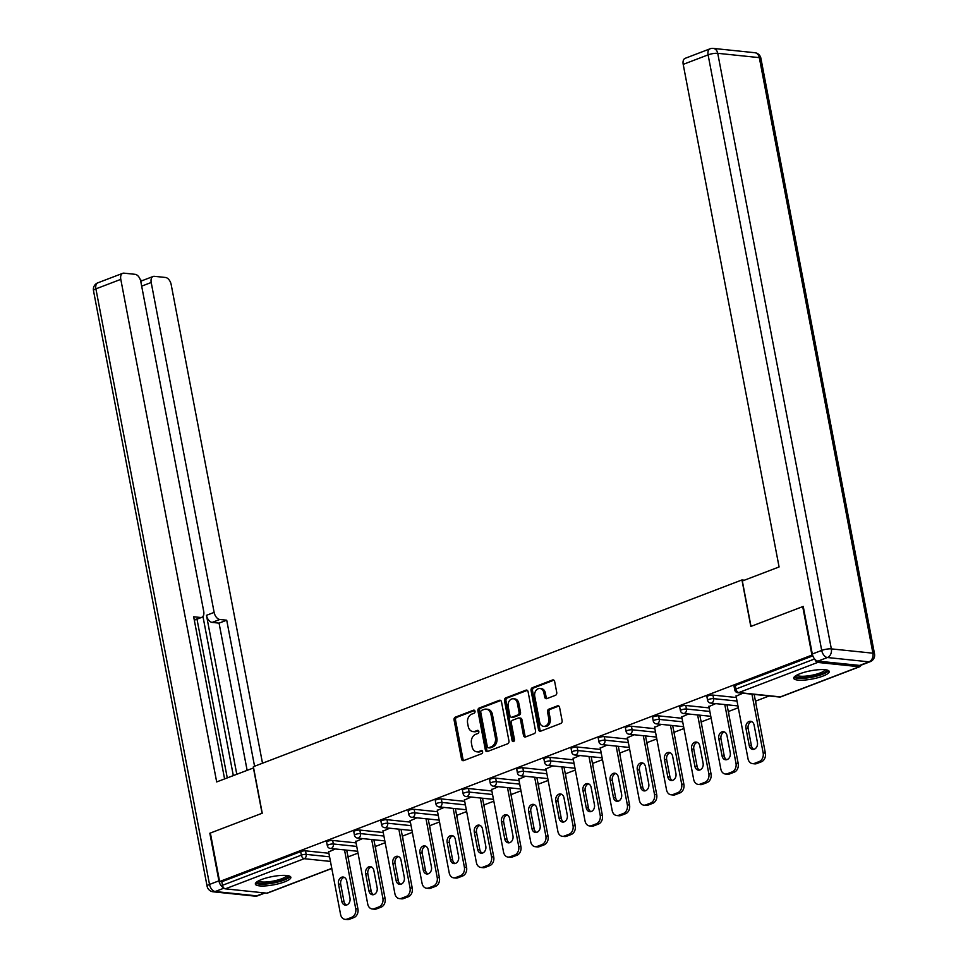 <?xml version="1.0" encoding="UTF-8"?>
<svg xmlns="http://www.w3.org/2000/svg" width="968" height="968" viewBox="0 0 968 968"><rect width="100%" height="100%" fill="white"/><g stroke="black" fill="none" stroke-linecap="round" stroke-linejoin="round"><path stroke-width="1.45" d="M475.01 711.262A1.597 1.222 -84.1 0 0 473.521 710.197L455.359 717.143A2.275 1.754 -84.1 0 0 454.065 719.962L461.53 759.081A2.275 1.754 -84.1 0 0 463.66 760.606L481.81 753.661A1.597 1.222 -84.1 0 0 481.229 750.624L478.882 751.519A7.272 5.602 -84.1 0 1 476.8 751.797A7.272 5.602 -84.1 0 1 472.081 746.655L471.464 743.388A7.272 5.602 -84.1 0 1 475.603 734.349L477.962 733.454A1.597 1.222 -84.1 0 0 477.381 730.404L475.022 731.312A7.272 5.602 -84.1 0 1 472.953 731.59A7.272 5.602 -84.1 0 1 468.234 726.448L467.604 723.181A7.272 5.602 -84.1 0 1 471.755 714.142L474.102 713.235A1.597 1.222 -84.1 0 0 475.01 711.262M800.016 673.704A18.077 4.187 169.2 0 0 793.724 678.278A18.077 4.187 169.2 0 0 804.347 680.08A18.077 4.187 169.2 0 0 822.933 676.087A18.077 4.187 169.2 0 0 829.225 671.514A18.077 4.187 169.2 0 0 818.601 669.711A18.077 4.187 169.2 0 0 800.016 673.704M261.638 879.501A18.077 4.187 169.2 0 0 255.346 884.074A18.077 4.187 169.2 0 0 265.97 885.865A18.077 4.187 169.2 0 0 284.556 881.872A18.077 4.187 169.2 0 0 290.848 877.298A18.077 4.187 169.2 0 0 280.224 875.495A18.077 4.187 169.2 0 0 261.638 879.501M555.451 695.314A2.275 1.754 -84.1 0 0 556.745 692.495L554.652 681.52A2.275 1.754 -84.1 0 0 552.522 679.996L532.352 687.703A2.275 1.754 -84.1 0 0 531.069 690.535L538.523 729.654A2.275 1.754 -84.1 0 0 540.652 731.167L560.811 723.459A2.275 1.754 -84.1 0 0 562.106 720.64L559.577 707.378A2.275 1.754 -84.1 0 0 557.459 705.866L548.832 709.157A2.275 1.754 -84.1 0 0 547.537 711.988L548.783 718.558A6.086 4.683 -84.1 0 1 543.592 726.363A6.086 4.683 -84.1 0 1 539.648 722.055L534.735 696.307A6.086 4.683 -84.1 0 1 539.926 688.502A6.086 4.683 -84.1 0 1 543.871 692.81L544.694 697.105A2.275 1.754 -84.1 0 0 546.811 698.618L555.451 695.314M219.603 881.521L210.358 833.037L262.243 813.205L253.374 766.704L741.948 579.953L750.817 626.453L802.714 606.621L811.958 655.106L219.603 881.521L221.805 881.751L222.483 885.296L301.363 855.143L300.685 851.598L221.805 881.751M501.497 701.836A2.275 1.754 -84.1 0 0 499.367 700.312L479.208 708.019A2.275 1.754 -84.1 0 0 477.914 710.851L485.367 749.97A2.275 1.754 -84.1 0 0 487.497 751.495L507.668 743.775A2.275 1.754 -84.1 0 0 508.962 740.956L501.497 701.836M505.78 697.867L525.951 690.16A2.275 1.754 -84.1 0 1 528.068 691.672L535.534 730.792A2.275 1.754 -84.1 0 1 534.239 733.623L525.612 736.926A2.275 1.754 -84.1 0 1 523.482 735.402L520.457 719.539A2.275 1.754 -84.1 0 0 518.34 718.014L512.604 720.204A2.275 1.754 -84.1 0 0 511.31 723.035L514.468 739.552A1.597 1.222 -84.1 0 1 512.072 740.46L504.485 700.687A2.275 1.754 -84.1 0 1 505.78 697.867L507.244 698.013L527.306 690.353M744.392 580.207L741.948 579.953M331.806 868.502L267.495 893.077A3.473 2.069 -110.9 0 1 266.89 893.161L225.326 888.842A3.473 2.069 -110.9 0 1 222.483 885.296M811.958 655.106L812.6 655.167M814.959 659.377A3.473 2.069 69.1 0 0 817.67 662.427L859.245 666.734A3.473 2.069 69.1 0 0 859.85 666.662A3.473 2.069 69.1 0 0 860.842 665.258M769.136 695.956L755.572 701.135M738.294 707.741L728.42 711.516M711.129 718.135L701.255 721.91M683.965 728.517L674.091 732.292M656.8 738.899L646.926 742.674M629.636 749.28L619.762 753.056M602.471 759.662L592.597 763.437M575.319 770.044L565.433 773.819M548.154 780.426L538.281 784.201M520.99 790.808L511.116 794.583M493.825 801.189L483.952 804.965M466.661 811.571L456.787 815.346M439.496 821.953L429.623 825.728M412.344 832.335L402.458 836.11M385.179 842.717L375.306 846.492M358.015 853.098L348.141 856.874M328.648 851.925L335.4 848.972M817.67 662.427L738.802 692.568A3.473 2.069 69.1 0 1 735.958 689.022A3.473 0.811 169.2 0 0 734.748 689.906L734.071 686.36A3.473 0.811 -10.8 0 1 735.281 685.477L735.958 689.022L814.596 658.966M812.817 655.844L735.281 685.477M300.685 851.598A3.473 0.811 -10.8 0 1 305.501 850.836L328.902 853.256M347.706 855.301A3.473 0.811 -10.8 0 1 347.875 855.494L348.553 859.039A3.473 0.811 169.2 0 0 348.383 858.846M712.944 695.097L713.61 698.642A3.473 0.811 -10.8 0 0 708.794 699.404A3.473 0.811 169.2 0 0 707.584 700.288L706.918 696.742A3.473 0.811 -10.8 0 1 708.128 695.859A3.473 0.811 -10.8 0 1 712.944 695.097L736.333 697.517M755.137 699.561A3.473 0.811 -10.8 0 1 755.306 699.755L755.984 703.3A3.473 0.811 169.2 0 0 755.814 703.107M685.78 705.478L686.457 709.024A3.473 0.811 -10.8 0 0 681.641 709.786A3.473 0.811 169.2 0 0 680.431 710.669L679.754 707.124A3.473 0.811 -10.8 0 1 680.964 706.241A3.473 0.811 -10.8 0 1 685.78 705.478L709.181 707.898M727.984 709.943A3.473 0.811 -10.8 0 1 728.154 710.137L728.819 713.682A3.473 0.811 169.2 0 0 728.65 713.489M658.615 715.86L659.293 719.405A3.473 0.811 -10.8 0 0 654.477 720.168A3.473 0.811 169.2 0 0 653.267 721.051L652.589 717.506A3.473 0.811 -10.8 0 1 653.799 716.635A3.473 0.811 -10.8 0 1 658.615 715.86L682.016 718.28M700.82 720.325A3.473 0.811 -10.8 0 1 700.989 720.519L701.667 724.064A3.473 0.811 169.2 0 0 701.497 723.87M631.451 726.242L632.128 729.787A3.473 0.811 -10.8 0 0 627.312 730.55A3.473 0.811 169.2 0 0 626.102 731.433L625.425 727.888A3.473 0.811 -10.8 0 1 626.635 727.016A3.473 0.811 -10.8 0 1 631.451 726.242L654.852 728.674M673.655 730.707A3.473 0.811 -10.8 0 1 673.825 730.9L674.502 734.446A3.473 0.811 169.2 0 0 674.333 734.252M604.286 736.624L604.964 740.169A3.473 0.811 -10.8 0 0 600.148 740.931A3.473 0.811 169.2 0 0 598.938 741.815L598.26 738.269A3.473 0.811 -10.8 0 1 599.47 737.398A3.473 0.811 -10.8 0 1 604.286 736.624L627.688 739.056M646.491 741.089A3.473 0.811 -10.8 0 1 646.66 741.282L647.338 744.828A3.473 0.811 169.2 0 0 647.168 744.634M577.122 747.006L577.799 750.551A3.473 0.811 -10.8 0 0 572.983 751.313A3.473 0.811 169.2 0 0 571.773 752.196L571.096 748.651A3.473 0.811 -10.8 0 1 572.306 747.78A3.473 0.811 -10.8 0 1 577.122 747.006L600.523 749.438M619.326 751.47A3.473 0.811 -10.8 0 1 619.496 751.664L620.173 755.209A3.473 0.811 169.2 0 0 620.004 755.016M549.957 757.387L550.635 760.933A3.473 0.811 -10.8 0 0 545.819 761.707A3.473 0.811 169.2 0 0 544.609 762.578L543.931 759.045A3.473 0.811 -10.8 0 1 545.153 758.162A3.473 0.811 -10.8 0 1 549.957 757.387L573.359 759.82M592.162 761.852A3.473 0.811 -10.8 0 1 592.331 762.046L593.009 765.591A3.473 0.811 169.2 0 0 592.839 765.398M522.805 767.769L523.47 771.315A3.473 0.811 -10.8 0 0 518.666 772.089A3.473 0.811 169.2 0 0 517.444 772.96L516.779 769.427A3.473 0.811 -10.8 0 1 517.989 768.544A3.473 0.811 -10.8 0 1 522.805 767.769L546.206 770.201M564.997 772.234A3.473 0.811 -10.8 0 1 565.179 772.428L565.844 775.973A3.473 0.811 169.2 0 0 565.675 775.779M495.64 778.151L496.318 781.696A3.473 0.811 -10.8 0 0 491.502 782.471A3.473 0.811 169.2 0 0 490.292 783.342L489.614 779.809A3.473 0.811 -10.8 0 1 490.824 778.925A3.473 0.811 -10.8 0 1 495.64 778.151L519.042 780.583M537.845 782.628A3.473 0.811 -10.8 0 1 538.014 782.81L538.692 786.355A3.473 0.811 169.2 0 0 538.51 786.161M468.476 788.533L469.153 792.078A3.473 0.811 -10.8 0 0 464.337 792.852A3.473 0.811 169.2 0 0 463.127 793.724L462.45 790.19A3.473 0.811 -10.8 0 1 463.66 789.307A3.473 0.811 -10.8 0 1 468.476 788.533L491.877 790.965M510.68 793.01A3.473 0.811 -10.8 0 1 510.85 793.191L511.527 796.737A3.473 0.811 169.2 0 0 511.358 796.543M441.311 798.915L441.989 802.46A3.473 0.811 -10.8 0 0 437.173 803.234A3.473 0.811 169.2 0 0 435.963 804.118L435.285 800.572A3.473 0.811 -10.8 0 1 436.495 799.689A3.473 0.811 -10.8 0 1 441.311 798.915L464.713 801.347M483.516 803.392A3.473 0.811 -10.8 0 1 483.685 803.573L484.363 807.118A3.473 0.811 169.2 0 0 484.194 806.925M414.147 809.308L414.824 812.842A3.473 0.811 -10.8 0 0 410.009 813.616A3.473 0.811 169.2 0 0 408.798 814.499L408.121 810.954A3.473 0.811 -10.8 0 1 409.331 810.071A3.473 0.811 -10.8 0 1 414.147 809.308L437.548 811.729M456.351 813.773A3.473 0.811 -10.8 0 1 456.521 813.967L457.199 817.5A3.473 0.811 169.2 0 0 457.029 817.307M386.982 819.69L387.66 823.224A3.473 0.811 -10.8 0 0 382.844 823.998A3.473 0.811 169.2 0 0 381.634 824.881L380.956 821.336A3.473 0.811 -10.8 0 1 382.166 820.453A3.473 0.811 -10.8 0 1 386.982 819.69L410.384 822.11M429.187 824.155A3.473 0.811 -10.8 0 1 429.356 824.349L430.034 827.882A3.473 0.811 169.2 0 0 429.865 827.7M359.83 830.072L360.495 833.605A3.473 0.811 -10.8 0 0 355.679 834.38A3.473 0.811 169.2 0 0 354.469 835.263L353.804 831.718A3.473 0.811 -10.8 0 1 355.014 830.834A3.473 0.811 -10.8 0 1 359.83 830.072L383.219 832.492M402.022 834.537A3.473 0.811 -10.8 0 1 402.204 834.731L402.869 838.264A3.473 0.811 169.2 0 0 402.7 838.082M332.665 840.454L333.343 843.987A3.473 0.811 -10.8 0 0 328.527 844.761A3.473 0.811 169.2 0 0 327.317 845.645L326.639 842.1A3.473 0.811 -10.8 0 1 327.849 841.216A3.473 0.811 -10.8 0 1 332.665 840.454L356.067 842.874M374.87 844.919A3.473 0.811 -10.8 0 1 375.039 845.112L375.717 848.646A3.473 0.811 169.2 0 0 375.536 848.464M355.813 841.543L362.564 838.59M382.965 831.161L389.729 828.209M410.129 820.779L416.881 817.827M437.294 810.397L444.046 807.445M464.459 800.004L471.21 797.051M491.623 789.622L498.375 786.669M518.788 779.24L525.539 776.288M545.94 768.858L552.704 765.906M573.104 758.476L579.856 755.524M600.269 748.095L607.021 745.142M627.433 737.713L634.185 734.76M654.598 727.331L661.35 724.379M681.762 716.949L688.514 713.997M708.927 706.567L715.679 703.615M736.079 696.186L742.843 693.233M472.953 731.59L474.417 731.747A7.272 5.602 -84.1 0 0 476.498 731.457L475.022 731.312M478.494 730.695L476.498 731.457M476.8 751.797L478.277 751.955A7.272 5.602 -84.1 0 0 480.346 751.664L478.882 751.519M482.354 750.902L480.346 751.664M474.635 710.488L456.836 717.288A2.275 1.754 -84.1 0 0 455.541 720.119L462.994 759.239A2.275 1.754 -84.1 0 0 463.769 760.558M500.734 700.505L480.673 708.177A2.275 1.754 -84.1 0 0 479.378 711.008L486.844 750.115A2.275 1.754 -84.1 0 0 487.606 751.446M481.665 710.355A1.597 1.222 -84.1 0 0 480.757 712.327L487.303 746.667A1.597 1.222 -84.1 0 0 488.792 747.732L491.272 746.776A7.272 5.602 -84.1 0 0 495.41 737.737L490.933 714.263A7.272 5.602 -84.1 0 0 486.226 709.12A7.272 5.602 -84.1 0 0 484.145 709.399L481.665 710.355M489.372 747.792A1.597 1.222 -84.1 0 0 490.268 747.877L488.792 747.732M486.226 709.12L487.69 709.266A7.272 5.602 -84.1 0 1 492.409 714.42L496.886 737.882A7.272 5.602 -84.1 0 1 492.748 746.933L490.268 747.877M518.981 717.929L520.457 718.075A2.275 1.754 -84.1 0 1 521.933 719.684L524.958 735.559A2.275 1.754 -84.1 0 0 525.721 736.878M507.244 698.013A2.275 1.754 -84.1 0 0 505.961 700.844L513.536 740.617A1.597 1.222 -84.1 0 0 513.875 741.343M517.323 703.07A6.086 4.683 -84.1 0 0 513.379 698.775A6.086 4.683 -84.1 0 0 508.176 706.567L509.906 715.642A2.275 1.754 -84.1 0 0 512.024 717.167L517.759 714.977A2.275 1.754 -84.1 0 0 519.054 712.145L517.323 703.07L518.788 703.228A6.086 4.683 -84.1 0 0 514.843 698.92L513.379 698.775M511.382 717.252L512.846 717.409A2.275 1.754 -84.1 0 0 513.5 717.312L512.024 717.167M518.788 703.228L520.518 712.303A2.275 1.754 -84.1 0 1 519.223 715.122L513.5 717.312M539.926 688.502L541.402 688.659A6.086 4.683 -84.1 0 1 545.347 692.955L546.158 697.25A2.275 1.754 -84.1 0 0 546.932 698.581M543.592 726.363L545.057 726.508A6.086 4.683 -84.1 0 0 550.26 718.716L548.783 718.558M558.814 706.059L550.296 709.314A2.275 1.754 -84.1 0 0 549.001 712.133L550.26 718.716M553.877 680.189L533.828 687.861A2.275 1.754 -84.1 0 0 532.533 690.692L539.999 729.799A2.275 1.754 -84.1 0 0 540.761 731.13M349.266 919.334L353.973 917.531L351.759 917.301L347.064 919.104L349.266 919.334A6.945 5.36 95.9 0 1 347.282 919.6L345.08 919.37A6.945 5.36 -84.1 0 0 347.064 919.104M351.759 917.301A6.945 5.36 -84.1 0 0 355.716 908.662L357.93 908.891L346.713 850.146M357.93 908.891A6.945 5.36 95.9 0 1 353.973 917.531M346.447 905.056A5.445 4.199 95.9 0 1 344.003 901.51L340.7 884.244A5.445 4.199 95.9 0 1 344.233 877.335M345.08 919.37A6.945 5.36 -84.1 0 1 340.579 914.457L328.575 851.574M355.716 908.662L344.511 849.916M338.498 884.014A5.445 4.199 95.9 0 1 343.156 877.032A5.445 4.199 95.9 0 1 346.689 880.88L349.98 898.147A5.445 4.199 95.9 0 1 345.322 905.128A5.445 4.199 95.9 0 1 341.801 901.281L338.498 884.014L340.7 884.244M376.431 908.94L381.126 907.149L378.924 906.919L374.229 908.722L376.431 908.94A6.945 5.36 95.9 0 1 374.447 909.218L372.244 908.988A6.945 5.36 -84.1 0 0 374.229 908.722M378.924 906.919A6.945 5.36 -84.1 0 0 382.88 898.28L385.082 898.51L373.878 839.764M385.082 898.51A6.945 5.36 95.9 0 1 381.126 907.149M373.612 894.674A5.445 4.199 95.9 0 1 371.167 891.129L367.864 873.85A5.445 4.199 95.9 0 1 371.397 866.953M372.244 908.988A6.945 5.36 -84.1 0 1 367.731 904.076L355.74 841.192M382.88 898.28L371.676 839.534M365.662 873.632A5.445 4.199 95.9 0 1 370.32 866.65A5.445 4.199 95.9 0 1 373.854 870.498L377.145 887.765A5.445 4.199 95.9 0 1 372.486 894.747A5.445 4.199 95.9 0 1 368.953 890.899L365.662 873.632L367.864 873.85M403.596 898.558L408.29 896.767L406.088 896.537L401.393 898.34L403.596 898.558A6.945 5.36 95.9 0 1 401.611 898.836L399.409 898.606A6.945 5.36 -84.1 0 0 401.393 898.34M406.088 896.537A6.945 5.36 -84.1 0 0 410.045 887.898L412.247 888.128L401.042 829.382M412.247 888.128A6.945 5.36 95.9 0 1 408.29 896.767M400.776 884.292A5.445 4.199 95.9 0 1 398.32 880.747L395.029 863.468A5.445 4.199 95.9 0 1 398.562 856.571M399.409 898.606A6.945 5.36 -84.1 0 1 394.896 893.694L382.904 830.81M410.045 887.898L398.84 829.153M392.826 863.238A5.445 4.199 95.9 0 1 397.485 856.269A5.445 4.199 95.9 0 1 401.006 860.116L404.309 877.383A5.445 4.199 95.9 0 1 399.651 884.365A5.445 4.199 95.9 0 1 396.118 880.517L392.826 863.238L395.029 863.468M430.76 888.176L435.455 886.385L433.253 886.156L428.546 887.946L430.76 888.176A6.945 5.36 95.9 0 1 428.776 888.455L426.573 888.225A6.945 5.36 -84.1 0 0 428.546 887.946M433.253 886.156A6.945 5.36 -84.1 0 0 437.209 877.516L439.411 877.746L428.207 819.001M439.411 877.746A6.945 5.36 95.9 0 1 435.455 886.385M427.941 873.898A5.445 4.199 95.9 0 1 425.484 870.365L422.193 853.086A5.445 4.199 95.9 0 1 425.726 846.189M426.573 888.225A6.945 5.36 -84.1 0 1 422.06 883.312L410.069 820.428M437.209 877.516L426.005 818.771M419.991 852.856A5.445 4.199 95.9 0 1 424.637 845.887A5.445 4.199 95.9 0 1 428.171 849.735L431.462 867.001A5.445 4.199 95.9 0 1 426.815 873.983A5.445 4.199 95.9 0 1 423.282 870.135L419.991 852.856L422.193 853.086M457.912 877.795L462.619 876.004L460.417 875.774L455.71 877.565L457.912 877.795A6.945 5.36 95.9 0 1 455.928 878.073L453.726 877.843A6.945 5.36 -84.1 0 0 455.71 877.565M460.417 875.774A6.945 5.36 -84.1 0 0 464.374 867.134L466.576 867.364L455.371 808.619M466.576 867.364A6.945 5.36 95.9 0 1 462.619 876.004M455.093 863.516A5.445 4.199 95.9 0 1 452.649 859.971L449.358 842.705A5.445 4.199 95.9 0 1 452.891 835.808M453.726 877.843A6.945 5.36 -84.1 0 1 449.225 872.918L437.233 810.047M464.374 867.134L453.169 808.389M447.156 842.475A5.445 4.199 95.9 0 1 451.802 835.505A5.445 4.199 95.9 0 1 455.335 839.353L458.626 856.62A5.445 4.199 95.9 0 1 453.98 863.601A5.445 4.199 95.9 0 1 450.447 859.753L447.156 842.475L449.358 842.705M485.077 867.413L489.784 865.622L487.582 865.392L482.875 867.183L485.077 867.413A6.945 5.36 95.9 0 1 483.092 867.691L480.89 867.461A6.945 5.36 -84.1 0 0 482.875 867.183M487.582 865.392A6.945 5.36 -84.1 0 0 491.538 856.753L493.74 856.982L482.536 798.225M493.74 856.982A6.945 5.36 95.9 0 1 489.784 865.622M482.258 853.135A5.445 4.199 95.9 0 1 479.813 849.589L476.522 832.323A5.445 4.199 95.9 0 1 480.055 825.426M480.89 867.461A6.945 5.36 -84.1 0 1 476.389 862.536L464.386 799.665M491.538 856.753L480.334 798.007M474.32 832.093A5.445 4.199 95.9 0 1 478.966 825.111A5.445 4.199 95.9 0 1 482.5 828.971L485.791 846.238A5.445 4.199 95.9 0 1 481.144 853.219A5.445 4.199 95.9 0 1 477.611 849.36L474.32 832.093L476.522 832.323M288.004 875.677A15.633 3.618 -10.8 0 1 287.218 877.553A15.633 3.618 -10.8 0 1 269.782 883.058A15.633 3.618 -10.8 0 1 257.391 881.521M258.492 880.892A14.484 3.352 169.2 0 0 271.234 881.437A14.484 3.352 169.2 0 0 285.935 876.548A14.484 3.352 169.2 0 0 286.746 875.495M255.637 883.034A17.956 4.162 169.2 0 0 271.887 883.288A17.956 4.162 169.2 0 0 289.359 877.359A17.956 4.162 169.2 0 0 290.194 876.439M826.382 669.892A15.633 3.618 -10.8 0 1 825.595 671.768A15.633 3.618 -10.8 0 1 808.159 677.273A15.633 3.618 -10.8 0 1 795.769 675.737M796.87 675.095A14.484 3.352 169.2 0 0 809.611 675.652A14.484 3.352 169.2 0 0 824.312 670.764A14.484 3.352 169.2 0 0 825.123 669.711M794.014 677.249A17.956 4.162 169.2 0 0 810.264 677.503A17.956 4.162 169.2 0 0 827.737 671.562A17.956 4.162 169.2 0 0 828.572 670.655M253.604 767.902L216.675 781.926L120.794 279.353L95.905 288.863L209.512 884.437L218.913 880.844L209.838 833.242L262.074 813.265L253.41 767.878M236.785 774.231L206.474 615.321L214.134 612.393L151.202 282.499L141.679 286.141M214.134 612.393A6.945 4.126 69.1 0 0 219.809 619.484L212.149 622.412A6.945 4.126 -110.9 0 1 206.474 615.321M254.572 766.257L226.718 620.198L219.809 619.484M262.497 763.22L171.179 284.568A6.945 4.126 69.1 0 0 165.516 277.477L154.348 276.316A6.945 4.126 69.1 0 0 153.138 276.461A6.945 4.126 69.1 0 0 151.202 282.499M194.253 619.907L200.57 617.487A6.945 4.126 69.1 0 0 201.78 617.342A6.945 4.126 69.1 0 0 203.703 611.304L140.771 281.422A6.945 4.126 69.1 0 0 135.109 274.319L123.94 273.157A6.945 4.126 69.1 0 0 122.73 273.315A6.945 4.126 69.1 0 0 120.794 279.353M142.55 280.514L140.505 280.296M200.57 617.487L193.661 616.773L224.588 778.901M218.913 880.844A6.945 4.126 69.1 0 0 223.523 887.644M233.312 775.562L202.953 616.447M196.988 619.169L227.262 777.873M140.82 281.627A6.945 4.126 -110.9 0 1 141.993 280.72L153.138 276.461M247.118 770.286L219.058 623.126L212.149 622.412M219.058 623.126L226.718 620.198M817.984 661.12L859.56 665.427L868.962 661.834L827.386 657.526L817.984 661.12A6.945 4.126 -110.9 0 1 812.309 654.017L803.234 606.416L750.999 626.381L742.335 580.994L779.083 566.958L683.202 64.372A6.945 4.126 -110.9 0 1 685.126 58.334L710.028 48.824A6.945 4.126 69.1 0 0 708.104 54.861L683.202 64.372M870.171 661.688A6.945 6.945 0 0 0 874.515 653.884A6.945 1.609 169.2 0 0 872.918 653.194L759.311 57.632L717.736 53.313L831.343 648.887L872.918 653.194A6.945 5.36 -84.1 0 1 868.962 661.834A6.945 4.126 69.1 0 0 870.171 661.688L860.77 665.282A6.945 4.126 -110.9 0 1 859.56 665.427M512.241 857.031L516.948 855.24L514.746 855.01L510.039 856.801L512.241 857.031A6.945 5.36 95.9 0 1 510.257 857.309L508.055 857.079A6.945 5.36 -84.1 0 0 510.039 856.801M514.746 855.01A6.945 5.36 -84.1 0 0 518.703 846.371L520.905 846.601L509.688 787.843M520.905 846.601A6.945 5.36 95.9 0 1 516.948 855.24M509.422 842.753A5.445 4.199 95.9 0 1 506.978 839.208L503.687 821.941A5.445 4.199 95.9 0 1 507.208 815.044M508.055 857.079A6.945 5.36 -84.1 0 1 503.554 852.155L491.55 789.283M518.703 846.371L507.486 787.625M501.472 821.711A5.445 4.199 95.9 0 1 506.131 814.729A5.445 4.199 95.9 0 1 509.664 818.589L512.955 835.856A5.445 4.199 95.9 0 1 508.297 842.838A5.445 4.199 95.9 0 1 504.776 838.978L501.472 821.711L503.687 821.941M539.406 846.649L544.113 844.858L541.899 844.628L537.204 846.419L539.406 846.649A6.945 5.36 95.9 0 1 537.421 846.927L535.219 846.697A6.945 5.36 -84.1 0 0 537.204 846.419M541.899 844.628A6.945 5.36 -84.1 0 0 545.855 835.989L548.057 836.219L536.853 777.461M548.057 836.219A6.945 5.36 95.9 0 1 544.113 844.858M536.587 832.371A5.445 4.199 95.9 0 1 534.142 828.826L530.839 811.559A5.445 4.199 95.9 0 1 534.372 804.662M535.219 846.697A6.945 5.36 -84.1 0 1 530.706 841.773L518.715 778.901M545.855 835.989L534.651 777.231M528.637 811.329A5.445 4.199 95.9 0 1 533.295 804.347A5.445 4.199 95.9 0 1 536.829 808.207L540.12 825.474A5.445 4.199 95.9 0 1 535.461 832.456A5.445 4.199 95.9 0 1 531.94 828.596L528.637 811.329L530.839 811.559M566.57 836.267L571.265 834.464L569.063 834.247L564.368 836.037L566.57 836.267A6.945 5.36 95.9 0 1 564.586 836.534L562.384 836.316A6.945 5.36 -84.1 0 0 564.368 836.037M569.063 834.247A6.945 5.36 -84.1 0 0 573.02 825.607L575.222 825.837L564.017 767.08M575.222 825.837A6.945 5.36 95.9 0 1 571.265 834.464M563.751 821.989A5.445 4.199 95.9 0 1 561.295 818.444L558.004 801.177A5.445 4.199 95.9 0 1 561.537 794.28M562.384 836.316A6.945 5.36 -84.1 0 1 557.87 831.391L545.879 768.519M573.02 825.607L561.815 766.85M555.801 800.947A5.445 4.199 95.9 0 1 560.46 793.966A5.445 4.199 95.9 0 1 563.981 797.826L567.284 815.092A5.445 4.199 95.9 0 1 562.626 822.074A5.445 4.199 95.9 0 1 559.093 818.214L555.801 800.947L558.004 801.177M593.735 825.885L598.43 824.083L596.227 823.865L591.533 825.656L593.735 825.885A6.945 5.36 95.9 0 1 591.75 826.152L589.548 825.934A6.945 5.36 -84.1 0 0 591.533 825.656M596.227 823.865A6.945 5.36 -84.1 0 0 600.184 815.225L602.386 815.443L591.182 756.698M602.386 815.443A6.945 5.36 95.9 0 1 598.43 824.083M590.916 811.607A5.445 4.199 95.9 0 1 588.459 808.062L585.168 790.795A5.445 4.199 95.9 0 1 588.701 783.886M589.548 825.934A6.945 5.36 -84.1 0 1 585.035 821.009L573.044 758.138M600.184 815.225L588.98 756.468M582.966 790.566A5.445 4.199 95.9 0 1 587.624 783.584A5.445 4.199 95.9 0 1 591.145 787.432L594.449 804.71A5.445 4.199 95.9 0 1 589.79 811.692A5.445 4.199 95.9 0 1 586.257 807.832L582.966 790.566L585.168 790.795M620.899 815.504L625.594 813.701L623.392 813.471L618.685 815.274L620.899 815.504A6.945 5.36 95.9 0 1 618.915 815.77L616.701 815.54A6.945 5.36 -84.1 0 0 618.685 815.274M623.392 813.471A6.945 5.36 -84.1 0 0 627.349 804.844L629.551 805.061L618.346 746.316M629.551 805.061A6.945 5.36 95.9 0 1 625.594 813.701M618.08 801.226A5.445 4.199 95.9 0 1 615.624 797.68L612.333 780.414A5.445 4.199 95.9 0 1 615.866 773.505M616.701 815.54A6.945 5.36 -84.1 0 1 612.199 810.627L600.208 747.756M627.349 804.844L616.144 746.086M610.13 780.184A5.445 4.199 95.9 0 1 614.777 773.202A5.445 4.199 95.9 0 1 618.31 777.05L621.601 794.329A5.445 4.199 95.9 0 1 616.955 801.298A5.445 4.199 95.9 0 1 613.422 797.45L610.13 780.184L612.333 780.414M648.052 805.122L652.759 803.319L650.556 803.089L645.85 804.892L648.052 805.122A6.945 5.36 95.9 0 1 646.067 805.388L643.865 805.158A6.945 5.36 -84.1 0 0 645.85 804.892M650.556 803.089A6.945 5.36 -84.1 0 0 654.513 794.45L656.715 794.68L645.511 735.934M656.715 794.68A6.945 5.36 95.9 0 1 652.759 803.319M645.232 790.844A5.445 4.199 95.9 0 1 642.788 787.299L639.497 770.032A5.445 4.199 95.9 0 1 643.03 763.123M643.865 805.158A6.945 5.36 -84.1 0 1 639.364 800.246L627.373 737.374M654.513 794.45L643.309 735.704M637.295 769.802A5.445 4.199 95.9 0 1 641.941 762.82A5.445 4.199 95.9 0 1 645.475 766.668L648.766 783.947A5.445 4.199 95.9 0 1 644.119 790.916A5.445 4.199 95.9 0 1 640.586 787.069L637.295 769.802L639.497 770.032M675.216 794.74L679.923 792.937L677.721 792.707L673.014 794.51L675.216 794.74A6.945 5.36 95.9 0 1 673.232 795.006L671.03 794.776A6.945 5.36 -84.1 0 0 673.014 794.51M677.721 792.707A6.945 5.36 -84.1 0 0 681.678 784.068L683.88 784.298L672.675 725.552M683.88 784.298A6.945 5.36 95.9 0 1 679.923 792.937M672.397 780.462A5.445 4.199 95.9 0 1 669.953 776.917L666.662 759.65A5.445 4.199 95.9 0 1 670.183 752.741M671.03 794.776A6.945 5.36 -84.1 0 1 666.529 789.864L654.525 726.98M681.678 784.068L670.461 725.322M664.447 759.42A5.445 4.199 95.9 0 1 669.106 752.438A5.445 4.199 95.9 0 1 672.639 756.286L675.93 773.553A5.445 4.199 95.9 0 1 671.272 780.535A5.445 4.199 95.9 0 1 667.751 776.687L664.447 759.42L666.662 759.65M702.381 784.358L707.088 782.555L704.873 782.325L700.179 784.128L702.381 784.358A6.945 5.36 95.9 0 1 700.396 784.625L698.194 784.395A6.945 5.36 -84.1 0 0 700.179 784.128M704.873 782.325A6.945 5.36 -84.1 0 0 708.83 773.686L711.044 773.916L699.828 715.17M711.044 773.916A6.945 5.36 95.9 0 1 707.088 782.555M699.561 770.08A5.445 4.199 95.9 0 1 697.117 766.535L693.814 749.268A5.445 4.199 95.9 0 1 697.347 742.359M698.194 784.395A6.945 5.36 -84.1 0 1 693.693 779.482L681.69 716.598M708.83 773.686L697.625 714.941M691.612 749.038A5.445 4.199 95.9 0 1 696.27 742.057A5.445 4.199 95.9 0 1 699.803 745.904L703.095 763.171A5.445 4.199 95.9 0 1 698.436 770.153A5.445 4.199 95.9 0 1 694.915 766.305L691.612 749.038L693.814 749.268M729.545 773.976L734.24 772.174L732.038 771.944L727.343 773.747L729.545 773.976A6.945 5.36 95.9 0 1 727.561 774.243L725.359 774.013A6.945 5.36 -84.1 0 0 727.343 773.747M732.038 771.944A6.945 5.36 -84.1 0 0 735.995 763.304L738.197 763.534L726.992 704.789M738.197 763.534A6.945 5.36 95.9 0 1 734.24 772.174M726.726 759.698A5.445 4.199 95.9 0 1 724.282 756.153L720.979 738.886A5.445 4.199 95.9 0 1 724.512 731.977M725.359 774.013A6.945 5.36 -84.1 0 1 720.845 769.1L708.854 706.216M735.995 763.304L724.79 704.559M718.776 738.657A5.445 4.199 95.9 0 1 723.435 731.675A5.445 4.199 95.9 0 1 726.968 735.523L730.259 752.789A5.445 4.199 95.9 0 1 725.601 759.771A5.445 4.199 95.9 0 1 722.067 755.923L718.776 738.657L720.979 738.886M756.71 763.595L761.405 761.792L759.202 761.562L754.508 763.365L756.71 763.595A6.945 5.36 95.9 0 1 754.725 763.861L752.523 763.631A6.945 5.36 -84.1 0 0 754.508 763.365M759.202 761.562A6.945 5.36 -84.1 0 0 763.159 752.923L765.361 753.152L754.157 694.407M765.361 753.152A6.945 5.36 95.9 0 1 761.405 761.792M753.89 749.317A5.445 4.199 95.9 0 1 751.434 745.771L748.143 728.493A5.445 4.199 95.9 0 1 751.676 721.596M752.523 763.631A6.945 5.36 -84.1 0 1 748.01 758.718L736.019 695.835M763.159 752.923L751.955 694.177M745.941 728.275A5.445 4.199 95.9 0 1 750.599 721.293A5.445 4.199 95.9 0 1 754.12 725.141L757.424 742.408A5.445 4.199 95.9 0 1 752.765 749.389A5.445 4.199 95.9 0 1 749.232 745.541L745.941 728.275L748.143 728.493M474.405 710.294L473.521 710.197M482.124 750.708L481.229 750.624M478.265 730.501L477.381 730.404M266.89 893.161L331.782 868.356M330.451 861.423L304.194 858.701L225.326 888.842M305.501 850.836L306.178 854.381A3.473 2.674 -84.1 0 1 304.194 858.701A3.473 2.069 -110.9 0 1 301.363 855.143A3.473 0.811 -10.8 0 1 306.178 854.381L329.58 856.801M734.748 689.906A3.473 3.473 0 0 0 737.81 692.713A3.473 2.674 95.9 0 0 738.802 692.568L780.365 696.887L859.245 666.734M737.81 692.713L779.373 697.02A3.473 2.674 95.9 0 0 780.365 696.887A3.473 2.069 69.1 0 0 780.982 696.815L859.85 666.662M356.732 846.419L333.343 843.987A3.473 2.674 -84.1 0 1 331.358 848.307A3.473 2.674 95.9 0 1 330.366 848.452L357.664 851.283M354.469 835.263A3.473 3.473 0 0 0 357.531 838.07A3.473 2.674 95.9 0 0 358.523 837.925A3.473 2.674 -84.1 0 0 360.495 833.605L383.897 836.037M381.634 824.881A3.473 3.473 0 0 0 384.695 827.688A3.473 2.674 95.9 0 0 385.688 827.543A3.473 2.674 -84.1 0 0 387.66 823.224L411.061 825.656M408.798 814.499A3.473 3.473 0 0 0 411.86 817.295A3.473 2.674 95.9 0 0 412.852 817.161A3.473 2.674 -84.1 0 0 414.824 812.842L438.226 815.274M435.963 804.118A3.473 3.473 0 0 0 439.012 806.913A3.473 2.674 95.9 0 0 440.004 806.78A3.473 2.674 -84.1 0 0 441.989 802.46L465.39 804.892M463.127 793.724A3.473 3.473 0 0 0 466.177 796.531A3.473 2.674 95.9 0 0 467.169 796.398A3.473 2.674 -84.1 0 0 469.153 792.078L492.555 794.51M490.292 783.342A3.473 3.473 0 0 0 493.341 786.149A3.473 2.674 95.9 0 0 494.333 786.016A3.473 2.674 -84.1 0 0 496.318 781.696L519.719 784.128M517.444 772.96A3.473 3.473 0 0 0 520.506 775.767A3.473 2.674 95.9 0 0 521.498 775.634A3.473 2.674 -84.1 0 0 523.47 771.315L546.872 773.747M544.609 762.578A3.473 3.473 0 0 0 547.67 765.385A3.473 2.674 95.9 0 0 548.662 765.252A3.473 2.674 -84.1 0 0 550.635 760.933L574.036 763.365M571.773 752.196A3.473 3.473 0 0 0 574.835 755.004A3.473 2.674 95.9 0 0 575.827 754.871A3.473 2.674 -84.1 0 0 577.799 750.551L601.201 752.971M598.938 741.815A3.473 3.473 0 0 0 601.999 744.622A3.473 2.674 95.9 0 0 602.991 744.489A3.473 2.674 -84.1 0 0 604.964 740.169L628.365 742.589M626.102 731.433A3.473 3.473 0 0 0 629.152 734.24A3.473 2.674 95.9 0 0 630.144 734.107A3.473 2.674 -84.1 0 0 632.128 729.787L655.53 732.207M653.267 721.051A3.473 3.473 0 0 0 656.316 723.858A3.473 2.674 95.9 0 0 657.308 723.725A3.473 2.674 -84.1 0 0 659.293 719.405L682.694 721.825M680.431 710.669A3.473 3.473 0 0 0 683.481 713.476A3.473 2.674 95.9 0 0 684.473 713.343A3.473 2.674 -84.1 0 0 686.457 709.024L709.846 711.444M707.584 700.288A3.473 3.473 0 0 0 710.645 703.095A3.473 2.674 95.9 0 0 711.637 702.962A3.473 2.674 -84.1 0 0 713.61 698.642L737.011 701.062M462.994 759.239L461.53 759.081M455.541 720.119L454.065 719.962M456.836 717.288L455.359 717.143M486.844 750.115L485.367 749.97M479.378 711.008L477.914 710.851M480.673 708.177L479.208 708.019M500.637 700.445L499.367 700.312M492.748 746.933L491.272 746.776M496.886 737.882L495.41 737.737M492.409 714.42L490.933 714.263M527.209 690.293L525.951 690.16M524.958 735.559L523.482 735.402M521.933 719.684L520.457 719.539M513.536 740.617L512.072 740.46M505.961 700.844L504.485 700.687M519.223 715.122L517.759 714.977M520.518 712.303L519.054 712.145M546.158 697.25L544.694 697.105M545.347 692.955L543.871 692.81M549.001 712.133L547.537 711.988M550.296 709.314L548.832 709.157M558.73 705.987L557.459 705.866M539.999 729.799L538.523 729.654M532.533 690.692L531.069 690.535M533.828 687.861L532.352 687.703M553.793 680.129L552.522 679.996M344.003 901.51L341.801 901.281M371.167 891.129L368.953 890.899M398.32 880.747L396.118 880.517M425.484 870.365L423.282 870.135M452.649 859.971L450.447 859.753M479.813 849.589L477.611 849.36M223.995 888.164L215.186 891.528L256.762 895.848L264.445 892.907M97.828 282.825A6.945 6.945 0 0 0 93.485 290.63A6.945 1.609 169.2 0 1 95.905 288.863A6.945 4.126 -110.9 0 1 97.828 282.825L122.73 273.315M257.972 895.69A6.945 4.126 -110.9 0 1 256.762 895.848A6.945 5.36 -84.1 0 1 254.778 896.114A6.945 6.945 0 0 0 257.972 895.69L265.099 892.968M207.091 886.192A6.945 6.945 0 0 0 213.202 891.806A6.945 5.36 95.9 0 0 215.186 891.528A6.945 4.126 -110.9 0 1 209.512 884.437A6.945 1.609 169.2 0 0 207.091 886.192L93.485 290.63M812.309 654.017L821.711 650.423L708.104 54.861A6.945 1.609 169.2 0 1 717.736 53.313A6.945 5.36 -84.1 0 0 713.222 48.4L754.798 52.708A6.945 5.36 95.9 0 1 759.311 57.632A6.945 1.609 169.2 0 1 760.909 58.322A6.945 6.945 0 0 0 754.798 52.708M821.711 650.423A6.945 4.126 69.1 0 0 827.386 657.526A6.945 5.36 95.9 0 0 831.343 648.887A6.945 1.609 169.2 0 0 821.711 650.423M506.978 839.208L504.776 838.978M534.142 828.826L531.94 828.596M561.295 818.444L559.093 818.214M588.459 808.062L586.257 807.832M615.624 797.68L613.422 797.45M642.788 787.299L640.586 787.069M669.953 776.917L667.751 776.687M697.117 766.535L694.915 766.305M724.282 756.153L722.067 755.923M751.434 745.771L749.232 745.541M348.601 859.995A3.473 3.473 0 0 0 348.553 859.039M327.317 845.645A3.473 3.473 0 0 0 330.366 848.452M375.753 849.614A3.473 3.473 0 0 0 375.717 848.646M357.531 838.07L384.828 840.902M402.918 839.232A3.473 3.473 0 0 0 402.869 838.264M384.695 827.688L411.993 830.52M430.082 828.838A3.473 3.473 0 0 0 430.034 827.882M411.86 817.295L439.157 820.126M457.247 818.456A3.473 3.473 0 0 0 457.199 817.5M439.012 806.913L466.31 809.744M484.411 808.074A3.473 3.473 0 0 0 484.363 807.118M466.177 796.531L493.474 799.362M511.576 797.692A3.473 3.473 0 0 0 511.527 796.737M493.341 786.149L520.639 788.98M538.74 787.311A3.473 3.473 0 0 0 538.692 786.355M520.506 775.767L547.803 778.599M565.893 776.929A3.473 3.473 0 0 0 565.844 775.973M547.67 765.385L574.968 768.217M593.057 766.547A3.473 3.473 0 0 0 593.009 765.591M574.835 755.004L602.132 757.835M620.222 756.165A3.473 3.473 0 0 0 620.173 755.209M601.999 744.622L629.297 747.453M647.386 745.784A3.473 3.473 0 0 0 647.338 744.828M629.152 734.24L656.449 737.071M674.551 735.402A3.473 3.473 0 0 0 674.502 734.446M656.316 723.858L683.614 726.69M701.715 725.02A3.473 3.473 0 0 0 701.667 724.064M683.481 713.476L710.778 716.308M728.868 714.638A3.473 3.473 0 0 0 728.819 713.682M710.645 703.095L737.943 705.926M756.032 704.256A3.473 3.473 0 0 0 755.984 703.3M779.373 697.02A3.473 3.473 0 0 0 780.982 696.815M489.808 747.937L488.344 747.792M254.778 896.114L213.202 891.806M201.78 617.342L194.314 620.198M713.222 48.4A6.945 6.945 0 0 0 710.028 48.824M874.515 653.884L760.909 58.322"/></g></svg>
